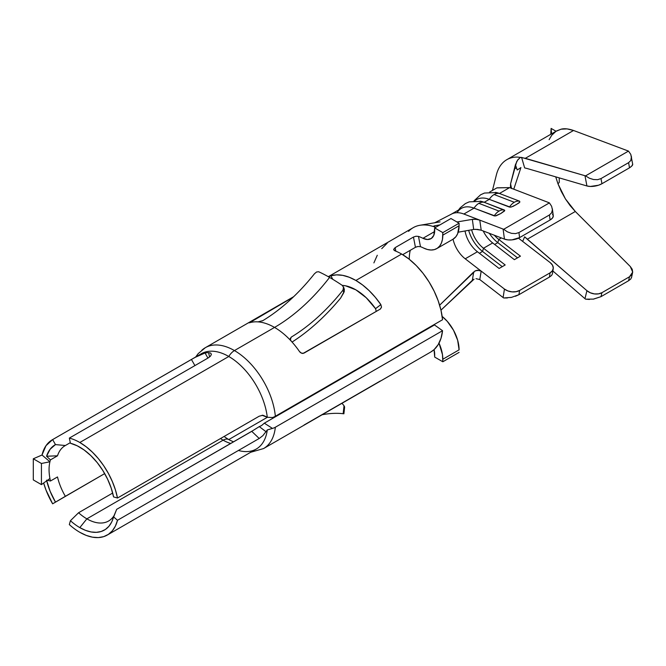 <?xml version="1.0" encoding="UTF-8"?>
<svg xmlns="http://www.w3.org/2000/svg" width="666" height="666" viewBox="0 0 666 666"><rect width="100%" height="100%" fill="white"/><g stroke="black" fill="none" stroke-linecap="round" stroke-linejoin="round"><path stroke-width="1" d="M278.355 415.085A46.737 26.981 60 0 1 277.814 414.835A46.737 26.981 -120 0 0 278.355 415.085M300.724 401.606A158.258 91.367 -60 0 1 302.664 401.049A158.258 91.367 120 0 0 300.724 401.606M199.184 355.178A55.003 31.76 -120 0 0 199.176 355.178A55.003 31.76 60 0 1 228.788 356.485A11.505 6.643 -60 0 1 234.44 350.574A58.242 33.625 60 0 1 275.349 416.258A58.242 33.625 -120 0 0 234.44 350.574A11.505 6.643 120 0 0 228.788 356.485A55.003 31.76 60 0 1 267.291 417.291L272.444 417.532A11.505 5.828 -5.4 0 0 275.349 416.258L442.549 319.73A58.242 33.625 -120 0 0 401.64 254.046L355.885 280.461A58.242 33.625 60 0 1 380.86 304.62L381.518 307.151L380.294 309.082L304.029 353.105L301.665 353.263L299.517 351.581A58.242 33.625 -120 0 0 291.125 341.025A58.242 33.625 -120 0 0 274.542 327.422A146.753 84.724 120 0 0 329.57 277.414A58.242 10.673 37.6 0 1 342.299 285.406A58.242 10.673 -142.4 0 0 329.57 277.414A146.753 84.724 -60 0 1 274.542 327.422A58.242 33.625 60 0 1 291.125 341.025L290.21 338.852L291.3 337.088A150.341 86.796 120 0 0 342.965 290.151L343.681 287.595L342.324 285.414M107.318 535.031L256.285 449.034A55.003 31.76 -120 0 0 267.291 429.961L262.87 435.656L259.199 438.478L117.499 520.288L113.561 516.849L117.499 520.288A55.003 31.76 60 0 1 107.318 535.031A55.003 31.76 60 0 1 79.82 532.309A55.003 31.76 60 0 1 69.331 524.592A55.003 31.76 -120 0 0 79.82 532.309L86.205 535.389L92.424 537.162L98.302 537.587L103.671 536.646L108.391 534.365L112.338 530.81L115.401 526.073L117.499 520.288L259.199 438.478L251.765 431.343L252.947 430.586L116.667 509.34L113.561 516.849A49.251 28.438 60 0 1 112.354 520.529A49.251 28.438 60 0 1 79.82 527.614L86.863 518.847L223.127 440.176A43.498 25.117 -120 0 1 220.513 438.544A43.498 25.117 -120 0 0 223.127 440.176A11.505 6.643 -60 0 1 228.788 439.552A46.737 26.981 60 0 1 224.109 436.471M293.639 296.703L205.319 347.694A58.242 33.625 60 0 1 234.44 350.574L274.542 327.422L234.44 350.574A58.242 33.625 -120 0 0 201.673 350.408M474.883 200.816A33.075 19.098 60 0 1 489.285 199.35L484.207 202.281A13.062 8.683 111 0 0 478.871 203.338L499.05 211.08A13.062 8.683 -69 0 1 504.387 210.023L484.207 202.281L489.285 199.35A13.062 8.683 -69 0 1 494.122 194.53A13.062 8.683 -69 0 1 499.458 193.473L509.623 187.604L499.458 193.473L519.638 201.215L499.458 193.473A13.062 8.683 111 0 0 494.122 194.53L514.302 202.273A13.062 8.683 -69 0 1 519.638 201.215L519.838 202.123L518.814 203.055L513.111 206.352L510.381 207.176L489.285 199.35A33.075 19.098 -120 0 0 476.623 199.567L474.425 200.841M230.394 440.442A46.737 26.981 60 0 1 228.788 439.552L267.324 417.307L228.788 439.552A11.505 6.643 120 0 0 223.127 440.176L86.863 518.847A43.498 25.117 -120 0 0 114.069 515.609A43.498 25.117 60 0 1 108.616 521.003A43.498 25.117 60 0 1 86.863 518.847A43.498 25.117 60 0 1 78.571 512.745L112.679 493.048L78.571 512.745L70.429 520.704L69.331 524.592L70.429 520.704L78.571 512.745A43.498 25.117 -120 0 0 86.863 518.847L79.82 527.614A49.251 28.438 60 0 1 70.429 520.704A49.251 28.438 60 0 0 79.82 527.614L85.539 530.369L91.109 531.959L96.362 532.334L101.174 531.493L105.403 529.453L108.941 526.273L111.68 522.027L116.667 509.34L251.765 431.343L259.199 438.478L262.87 435.656L267.291 429.961A55.003 31.76 60 0 1 238.428 450.474M208.616 352.655L209.54 357.018L208.616 352.655A55.003 31.76 -120 0 0 205.028 352.972L198.485 355.527L191.425 359.457L194.913 365.592L191.425 359.457L52.631 439.593L55.469 444.588A49.251 28.438 60 0 0 46.57 456.235L57.501 455.81L46.57 456.235L50.45 459.881L46.57 456.235L50.117 449.25L55.469 444.588L65.36 445.521L70.305 442.665L65.36 445.521A43.498 25.117 -120 0 0 57.501 455.81L50.45 459.881A43.498 25.117 60 0 0 49.925 461.779L41.434 463.478L49.925 461.779A43.498 25.117 60 0 0 49.925 478.496L41.434 484.615L33.3 479.911L33.3 458.782L42.016 455.011L49.925 461.779L42.016 455.011L33.3 458.782L41.434 463.478L41.434 484.615L41.434 463.478L33.3 458.782L33.3 479.911L41.434 484.615L49.925 478.496A43.498 25.117 60 0 0 50.45 481.01L47.361 480.344L50.45 481.01L57.501 476.948A43.498 25.117 -120 0 0 65.36 496.312L52.631 503.812A55.003 31.76 60 0 1 43.648 483.017L46.012 490.084L52.631 503.812L104.687 473.609L65.36 496.312A43.498 25.117 60 0 1 57.501 476.948L50.45 481.01A43.498 25.117 60 0 1 49.925 478.496A43.498 25.117 60 0 1 49.925 461.779A43.498 25.117 60 0 1 50.45 459.881L57.501 455.81A43.498 25.117 60 0 1 65.118 445.662A43.498 25.117 60 0 1 65.36 445.521L55.469 444.588L52.631 439.593L46.012 445.679L42.016 455.011A55.003 31.76 60 0 1 52.314 439.768A55.003 31.76 60 0 1 52.631 439.593L194.772 357.542L205.028 352.972A55.003 31.76 60 0 1 208.616 352.655L210.706 353.097L211.388 354.37L210.498 356.135L208.125 357.967L69.331 438.095A55.003 31.76 60 0 1 79.82 442.49L86.205 446.786L92.424 452.189L98.302 458.549L103.671 465.692L108.391 473.426L112.338 481.543L115.401 489.81L117.499 498.018L113.561 496.911L117.499 498.018L259.199 416.208L262.87 415.251L267.291 417.291A55.003 31.76 -120 0 0 228.788 356.485L79.82 442.49A55.003 31.76 60 0 1 117.499 498.018L259.199 416.208L262.87 415.251L266.034 416.575L262.429 415.243M208.125 357.967L69.331 438.095A55.003 31.76 -120 0 1 79.82 442.49L228.788 356.485A55.003 31.76 -120 0 0 201.282 353.763L52.314 439.768M223.127 440.176A43.498 25.117 -120 0 0 230.752 443.473A43.498 25.117 -120 0 1 223.127 440.176M376.198 311.164L375.524 308.658L366.225 297.735L355.885 289.852L345.546 285.797L342.266 285.381A46.737 26.981 60 0 1 355.885 289.852A46.737 26.981 60 0 1 375.524 308.658L380.86 304.62L375.216 297.186L369.064 290.567L362.562 284.948L355.885 280.461L349.209 277.239L342.707 275.349L336.555 274.867L330.91 275.782L328.521 276.815L330.91 275.782A58.242 33.625 60 0 1 355.885 280.461L401.64 254.046A58.242 33.625 -120 0 0 395.08 250.866L393.648 249.384L395.154 247.627L413.453 237.054L415.975 236.239L418.481 236.397L420.471 246.678A46.737 26.981 60 0 1 423.551 248.018A46.737 26.981 -120 0 0 420.471 246.678L418.481 236.397A58.242 33.625 60 0 1 422.943 238.295L434.657 231.535L422.943 238.295L427.497 239.51L431.302 238.47L433.816 235.298L434.69 227.922L442.823 232.617L442.465 239.402L441.383 243.098L439.635 246.095L437.262 248.293L434.365 249.617L431.035 250.016L427.389 249.475L423.551 248.018A29.479 17.016 60 0 0 436.721 248.634A29.479 17.016 60 0 0 442.823 235.14L459.09 225.749L457.65 233.708L455.902 236.705L452.947 239.269M416.6 246.803L417.998 246.487M415.442 247.311L402.697 254.67L415.442 247.311L413.453 237.054L415.442 247.311L417.965 246.495L420.471 246.678M410.273 250.299A46.737 26.981 -120 0 0 409.274 259.274A46.737 26.981 -120 0 1 410.273 250.299M404.911 341.458A46.737 26.981 -120 0 0 405.452 341.7L404.911 341.458M359.698 368.123A46.737 26.981 60 0 1 359.157 367.873L359.698 368.123M430.661 352.089L434.14 349.567L438.178 344.63L441.017 338.27L442.549 330.702L275.349 427.231A58.242 33.625 60 0 1 263.561 448.568L430.76 352.031A58.242 33.625 -120 0 0 442.549 330.702L434.473 324.95L264.335 423.176L261.513 425.599L259.29 426.598L261.513 425.599M408.583 231.36A58.242 33.625 60 0 1 421.411 225.075A58.242 33.625 60 0 1 432.267 226.199L434.59 226.856L432.267 226.199A58.242 33.625 -120 0 0 413.195 227.68L328.305 276.69M435.672 227.347L434.582 226.94L435.672 227.347M262.329 320.92L262.829 320.646A150.341 86.796 120 0 0 314.494 273.709A150.341 86.796 -60 0 1 262.829 320.646L257.958 321.878A58.242 33.625 60 0 1 274.542 327.422A58.242 33.625 -120 0 0 257.958 321.878A58.242 33.625 -120 0 0 249.567 322.752L293.173 297.144L250.141 321.994L250.408 322.51L250.141 321.994L249.309 322.494M351.573 372.81A58.242 33.625 60 0 1 351.132 372.502L351.573 372.81M421.728 332.309A58.242 33.625 60 0 1 421.295 332.001A58.242 33.625 60 0 0 421.728 332.309M630.311 266.542L575.316 211.488L570.171 205.661L565.451 198.943L561.338 191.575L557.983 183.824L565.451 198.943L575.316 211.488L527.281 239.219L524.658 236.821L522.644 241.383L524.658 236.821L586.929 290.684L527.281 239.219L575.316 211.488L630.311 266.542L632.7 272.111L632.201 269.247L630.311 266.542M516.708 161.497L510.581 183.833L515.417 164.71L517.216 169.996L520.945 167.557L517.216 169.996L515.417 164.71L517.74 159.873L520.412 157.392L525.332 158.308L584.973 175.716A10.781 4.554 -10.8 0 0 585.564 175.866L589.335 178.205L593.548 179.537L597.61 179.67L600.982 178.596L628.604 162.654L630.802 160.523L631.551 157.626L630.769 154.354L628.479 151.09L573.534 130.478L567.057 128.896L561.13 129.187L555.952 131.335L551.723 135.265L549.117 139.635M394.472 250.566L395.08 250.866A58.242 33.625 -120 0 1 401.64 254.046L409.09 259.132L416.3 265.617L423.018 273.293L429.029 281.901L434.14 291.159L438.178 300.757L441.017 310.389L442.549 319.73L275.349 416.258A11.505 5.828 174.6 0 1 272.444 417.532L267.291 417.291L262.079 415.268M474.883 271.037L477.372 270.205L481.193 271.12L465.218 258.799L477.43 251.748A21.57 12.454 60 0 1 465.051 230.977A21.57 12.454 -120 0 0 477.43 251.748L499.117 268.473L505.186 264.968L483.499 248.243L492.682 242.94L514.368 259.665L520.437 256.16L498.751 239.435L501.365 237.937L498.751 239.435L520.437 256.16L514.368 259.665L492.682 242.94A21.57 12.454 60 0 1 483.2 230.969A21.57 12.454 -120 0 0 492.682 242.94L483.499 248.243L505.186 264.968L499.117 268.473L477.43 251.748L465.218 258.799L481.193 271.12L479.77 279.554L503.105 297.544L479.786 279.562L475.974 278.654M515.434 296.262L518.922 294.697L519.597 290.451A10.781 7.168 -171 0 1 504.445 289.052L481.193 271.12L504.445 289.052L503.105 297.544A10.781 7.168 9 0 0 503.696 297.968A10.781 7.168 -171 0 1 503.105 297.544L504.445 289.052L507.908 290.934L511.996 291.866L516.1 291.691L519.597 290.451L550.099 272.835L552.447 270.712L553.288 268.023L552.505 265.193L550.208 262.637L518.481 238.178L550.208 262.637A10.781 7.168 -171 0 1 553.23 268.731A10.781 7.168 -171 0 1 550.099 272.835L519.597 290.451L518.922 294.697L549.425 277.081L550.099 272.835L549.425 277.081L518.922 294.697L511.538 297.361L503.696 297.968L507.392 297.977M477.972 219.614L479.786 220.13L481.193 230.195L504.445 239.119L503.105 229.079A10.781 5.112 -7.6 0 0 503.696 229.287L549.408 202.889A10.781 5.112 -7.6 0 0 548.859 202.655L509.623 187.604L496.961 187.829L489.677 192.033M498.751 239.435A21.57 12.454 60 0 1 494.38 235.256A21.57 12.454 -120 0 0 498.751 239.435L497.802 242.64L494.647 244.455L497.802 242.64L517.515 257.842L497.802 242.64A25.524 14.735 60 0 1 489.343 233.316A25.524 14.735 -120 0 0 497.802 242.64L498.751 239.435M483.499 248.243A21.57 12.454 60 0 1 471.62 229.803A21.57 12.454 -120 0 0 483.499 248.243L482.542 251.448L479.395 253.263L482.542 251.448L502.264 266.65L482.542 251.448A25.524 14.735 60 0 1 468.673 230.328A25.524 14.735 -120 0 0 482.542 251.448L483.499 248.243M451.198 214.244A33.075 19.098 60 0 1 463.869 214.027L474.034 208.15A33.075 19.098 -120 0 0 461.372 208.375L451.198 214.244M465.218 258.799A21.57 12.454 60 0 1 453.055 239.202A21.57 12.454 60 0 0 465.218 258.799M450.957 218.523L459.09 223.227L459.09 225.749L459.09 223.227L450.957 218.523L434.69 227.922L450.957 218.523M442.149 316.425L447.302 321.362L453.538 330.278L457.65 340.234L459.09 349.85A29.479 17.016 -120 0 0 442.149 316.425M260.348 321.611L257.958 321.878A58.242 33.625 -120 0 0 249.567 322.752L248.909 322.802L249.567 322.752M380.502 308.941L381.518 307.151L380.86 304.62L375.541 308.683M46.72 480.802A49.251 28.438 60 0 0 55.469 502.097L50.117 491.25L46.57 480.169M69.331 438.095L70.429 443.256L77.248 445.812L84.174 450.016L90.917 455.694L97.236 462.629L102.855 470.537L107.567 479.12L111.18 488.028L113.561 496.911A49.251 28.438 60 0 0 70.429 443.256L69.331 438.095M205.028 352.972L207.934 358.075L205.028 352.972M210.706 353.097L211.388 354.37L210.498 356.135M434.473 324.95L264.335 423.176L272.444 428.405A11.505 7.368 6.1 0 0 275.349 427.231L442.549 330.702L434.473 324.95M304.029 425.025L380.294 381.002M380.294 309.082L303.088 353.421M330.91 275.782L332.75 279.295L330.91 275.782M300.125 352.306L299.517 351.581A58.242 33.625 -120 0 0 291.125 341.025L290.651 340.401M344.389 289.693L343.914 288.253L344.33 291.192L340.626 298.085A161.139 93.032 120 0 1 292.058 342.058A161.139 93.032 120 0 0 340.626 298.085L343.839 292.574L342.965 290.151A150.341 86.796 -60 0 1 291.3 337.088L290.309 339.627L290.351 338.178M316.616 271.969L318.673 271.761A58.242 10.673 37.6 0 1 329.57 277.414A58.242 10.673 -142.4 0 0 318.673 271.761L316.616 271.969L314.494 273.709M343.156 413.694L344.031 405.736L343.156 413.694A150.341 86.796 120 0 0 341.758 413.561A150.341 86.796 120 0 0 322.111 414.76A150.341 86.796 -60 0 1 343.156 413.694L343.415 413.761M344.031 405.736L341.991 403.28L344.039 405.752M344.53 406.685L344.014 405.835L344.588 407.401M393.864 250.041L393.648 249.384L395.154 247.627L395.837 251.165L395.154 247.627L413.453 237.054L415.975 236.239L418.481 236.397A58.242 33.625 60 0 1 422.943 238.295A17.974 10.381 60 0 0 430.969 238.678L431.019 238.644M439.011 343.156L442.465 354.562L442.823 361.771L434.69 357.076L434.065 349.633A17.974 10.381 60 0 1 434.69 354.545L434.69 357.076L442.823 361.771L459.09 352.381L442.823 361.771L442.823 359.249L459.09 349.85L442.823 359.249A29.479 17.016 60 0 0 439.011 343.156M436.721 248.634L452.988 239.244A29.479 17.016 -120 0 0 459.09 225.749L442.823 235.14L442.823 232.617L459.09 223.227L442.823 232.617L434.69 227.922L434.69 230.444A17.974 10.381 60 0 1 430.969 238.678M552.505 214.136L553.288 216.025L552.447 218.082L550.099 219.988L519.597 237.595L550.099 219.988L549.425 214.968L518.922 232.576L549.425 214.968L551.639 212.787L552.414 209.757L551.631 206.302L549.408 202.889L503.696 229.287L507.392 231.843L511.538 233.358L515.567 233.608L518.922 232.576L519.597 237.595L511.996 239.868L507.908 239.885L504.445 239.119L481.193 230.195L477.38 229.379L473.692 229.437L458.208 232.193L473.692 229.437L472.344 219.364L456.959 221.986L472.344 219.364L476.606 219.38M439.943 224.892L434.673 225.791L434.906 227.056L434.673 225.791L439.943 224.892M433.658 226.39L434.565 226.856L433.624 226.257L434.673 225.791L433.924 225.99M475.974 219.314L479.786 220.13L463.869 214.027A33.075 19.098 -120 0 0 450.599 214.619M474.05 279.187L440.959 310.156L472.344 280.319L473.709 271.919L439.643 305.195L475.366 270.787L479.437 270.313L481.193 271.12L479.786 279.562M475.366 229.287L481.193 230.195L479.786 220.13L503.105 229.079L463.869 214.027L474.034 208.15A13.062 8.683 -69 0 1 478.871 203.338A13.062 8.683 -69 0 1 484.207 202.281L504.753 210.431L500.799 213.545L495.129 215.984L474.034 208.15L494.214 215.892A13.062 8.683 -69 0 1 499.05 211.08L478.871 203.338A13.062 8.683 111 0 0 474.034 208.15A33.075 19.098 60 0 0 457.084 212.695M552.414 273.768L551.639 275.391L549.425 277.081L551.639 275.391L552.414 273.768M552.347 208.774L553.271 215.667A10.781 5.112 -7.6 0 1 550.099 219.988L549.425 214.968L551.639 212.787L552.414 209.757L551.631 206.302L549.408 202.889A10.781 5.112 172.4 0 0 548.859 202.655L511.979 188.511L510.481 186.655L510.581 183.833L511.421 188.195M520.662 168.398L513.769 189.194L520.662 168.398M496.819 187.912L509.623 187.604L511.979 188.511L510.564 186.938L510.581 183.833L511.488 188.528M496.32 175.166A56.086 32.376 60 0 1 506.809 159.682A56.086 32.376 60 0 1 517.357 157.059L520.412 157.392L517.357 157.059A56.086 32.376 -120 0 0 496.711 173.684M632.7 272.111L629.495 276.773L628.604 280.719L630.802 278.979L631.551 277.181L630.802 278.979L628.604 280.719L600.982 296.661L628.604 280.719L629.495 276.773L601.956 292.674L600.982 296.661L593.548 299.109L585.564 299.151A10.781 7.542 -166.3 0 1 584.973 298.676L552.872 270.979L584.973 298.676L586.929 290.684L590.342 292.79L594.397 293.914L598.476 293.873L601.956 292.674L629.495 276.773L631.751 274.742L632.7 272.111L631.501 277.655M632.7 164.269L631.751 166.075L629.495 167.824L628.604 162.654L600.982 178.596L601.956 183.716L629.495 167.824C631.768 166.292 632.833 165.11 632.7 164.269L630.769 154.354L628.479 151.09L585.564 175.866L628.479 151.09L573.534 130.478L525.332 158.308L573.534 130.478C568.464 128.746 564.327 128.313 561.13 129.187L556.634 130.919L506.809 159.682M495.804 193.756A56.086 32.376 60 0 1 495.629 192.399M631.451 156.502L630.802 160.523L628.604 162.654L629.495 167.824L601.956 183.716L598.476 185.24L590.342 186.455L586.929 185.964L527.281 168.556L586.929 185.964L584.973 175.716L521.595 157.426L524.658 167.915L527.281 168.556L524.658 167.915L521.595 157.426L520.412 157.392L517.316 160.489M555.727 176.856L557.983 183.824L559.249 182.426L557.983 183.824L555.727 176.856M514.393 168.748A44.58 25.741 60 0 1 516.55 168.057M484.207 202.281A33.075 19.098 -120 0 0 480.111 201.157M494.214 215.892L496.12 215.809L500.799 213.545L504.587 210.931L504.387 210.023A13.062 8.683 111 0 0 499.05 211.08A13.062 8.683 111 0 0 494.214 215.892M499.458 193.473A33.075 19.098 -120 0 0 495.362 192.357M509.465 207.093A13.062 8.683 -69 0 1 514.302 202.273L494.122 194.53A13.062 8.683 111 0 0 489.285 199.35L509.465 207.093L511.371 207.001L516.05 204.737L519.838 202.123L519.638 201.215A13.062 8.683 111 0 0 514.302 202.273A13.062 8.683 111 0 0 509.465 207.093M584.973 175.716L586.929 185.964A10.781 4.554 -10.8 0 0 601.956 183.716L600.982 178.596L597.61 179.67L593.548 179.537L589.335 178.205L585.564 175.866A10.781 4.554 169.2 0 1 584.973 175.716M593.248 299.159L600.982 296.661L601.956 292.674A10.781 7.542 -166.3 0 1 586.929 290.684L584.973 298.676A10.781 7.542 13.7 0 0 585.564 299.151L589.468 299.467M510.68 297.536L511.538 297.361M503.105 229.079L504.445 239.119A10.781 5.112 -7.6 0 0 519.597 237.595L518.922 232.576L515.567 233.608L511.538 233.358L507.392 231.843L503.696 229.287A10.781 5.112 172.4 0 1 503.105 229.079M263.486 448.609A58.242 33.625 -120 0 0 275.349 427.231A11.505 7.368 -173.9 0 1 272.444 428.405L267.291 429.961L272.444 428.405L264.335 423.176M259.29 426.598L266.034 431.735L259.29 426.598L252.947 430.586L256.31 428.454M229.936 440.201A46.737 26.981 60 0 1 228.788 439.552M267.291 417.291L266.034 416.575M559.249 177.88L559.249 182.426L559.249 177.88M551.115 128.413L551.598 133.824L551.115 128.413L556.043 131.26L551.115 128.413L550.757 134.316M387.171 243.223L381.751 248.643M377.281 255.261L373.884 262.904M474.017 279.204L472.344 280.319L473.692 271.936M473.692 229.437L472.344 219.364L474.017 219.231M302.539 353.438L300.741 352.797M290.21 338.852L291.3 337.088L290.301 339.627M344.189 288.853L343.531 286.979L342.965 290.151L343.822 292.59L344.33 291.167M205.319 347.694L198.218 353.588L195.679 356.993M343.098 413.719L341.766 413.561M451.348 214.169L434.507 222.869M420.146 225.241L440.068 221.861M492.457 190.426L496.403 174.842M481.152 201.357L469.222 201.856L465.368 203.58L460.206 207.809L458.483 210.048M496.403 192.549L484.473 193.048L480.619 194.772L473.984 200.874M552.389 274.017L553.23 268.731M263.561 448.568L250.682 452.264M233.533 441.866L229.845 440.151M343.897 413.802L344.613 407.251"/></g></svg>
